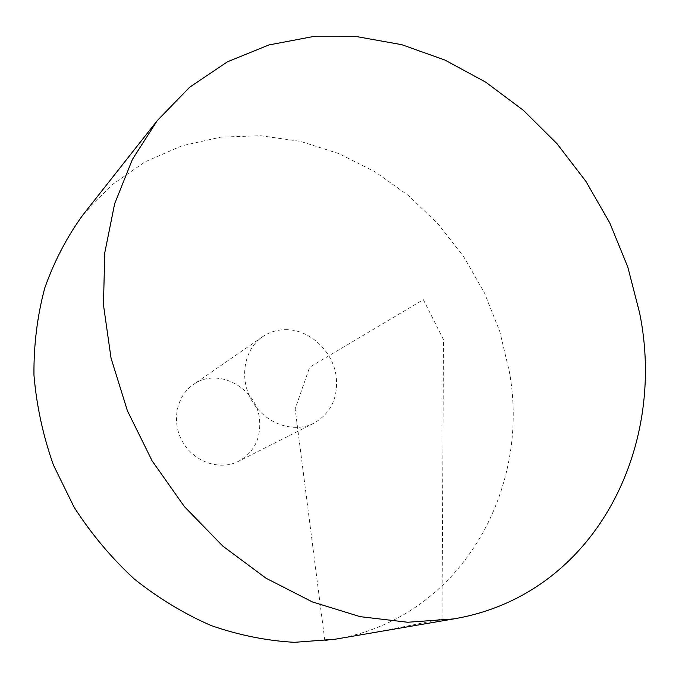<?xml version="1.0" encoding="UTF-8"?>
<svg xmlns="http://www.w3.org/2000/svg" width="679" height="679" viewBox="0 0 679 679"><rect width="100%" height="100%" fill="white"/><g stroke="black" fill="none" stroke-linecap="round" stroke-linejoin="round"><path stroke-width="0.51" stroke-dasharray="3.4 2.55" d="M82.838 215.014L111.712 184.994L145.179 161.78L181.989 145.781L220.913 137.124L260.761 135.741L300.415 141.368L338.88 153.59L375.224 171.897L408.631 195.688L438.388 224.282L463.85 256.951L484.458 292.938L499.752 331.403L509.318 371.489C531.148 490.272 460.252 618.518 335.053 639.236M285.01 329.68C309.234 328.882 333.228 351.145 336.241 376.82C338.218 397.936 330.783 413.392 313.936 423.195C293.837 433.601 265.438 423.849 252.24 401.382C238.804 379.06 243.803 349.447 262.544 336.759C269.257 332.201 276.743 329.841 285.01 329.68M259.548 419.546C261.05 438.422 254.082 452.324 238.643 461.262C220.251 470.768 194.678 462.382 183.024 442.538C171.15 422.813 176.005 396.341 193.142 384.73C217.458 366.584 256.84 387.734 259.548 419.546M324.842 640.73L295.153 408.868L309.632 367.254L423.357 299.643L443.497 339.687L442.012 618.934C397.741 628.236 358.682 635.502 324.842 640.73M262.544 336.759L193.142 384.73M313.936 423.195L238.643 461.262"/><path stroke-width="1.02" d="M639.593 312.824C667.389 448.157 594.346 595.288 453.504 618.942L407.672 622.253L360.108 616.651L312.332 601.908L265.99 578.202L222.78 546.086L184.34 506.534L152.147 460.888L127.423 410.812L111.042 358.147L103.463 304.846L104.77 252.8L114.641 203.785L132.439 159.319L157.231 120.641L189.747 87.158L227.423 61.823L268.833 44.975L312.561 36.674L357.281 36.708L401.764 44.678L444.906 60.049L485.723 82.159L523.339 110.295L556.992 143.685L586.002 181.505L609.776 222.916L627.786 267L639.593 312.824M453.504 618.942L335.053 639.236L294.499 642.326C266.66 640.772 238.898 635.188 211.211 625.588C183.967 613.706 158.275 598.14 134.119 578.873C111.254 557.714 91.258 533.847 74.138 507.272L53.403 465.005C42.972 435.4 36.488 405.388 33.95 374.961C33.712 344.788 37.32 315.794 44.772 287.964C54.278 261.228 66.966 236.912 82.838 215.014L157.231 120.641"/></g></svg>
